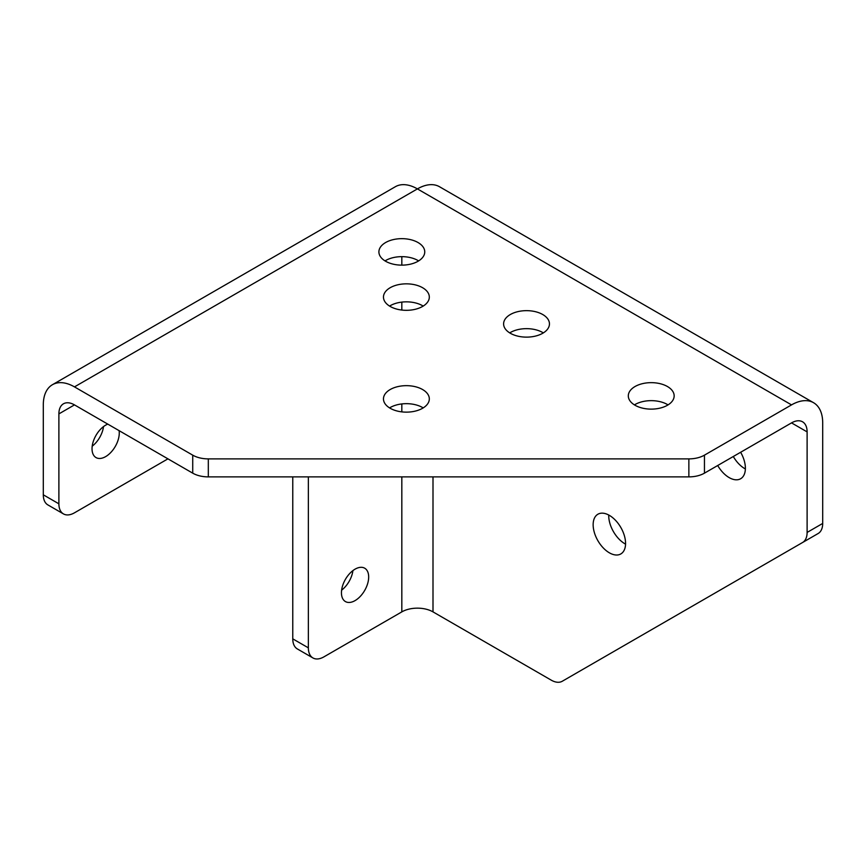 <?xml version="1.0" encoding="UTF-8"?>
<svg xmlns="http://www.w3.org/2000/svg" width="866" height="866" viewBox="0 0 866 866"><rect width="100%" height="100%" fill="white"/><g stroke="black" fill="none" stroke-linecap="round" stroke-linejoin="round"><path stroke-width="1.3" d="M609.361 515.367A22.927 13.239 -120 0 0 597.897 514.231A22.927 13.239 -120 0 0 594.379 532.601A22.927 13.239 -120 0 0 609.361 552.811A22.927 13.239 -120 0 0 620.825 553.937A22.927 13.239 -120 0 0 624.332 535.567A22.927 13.239 -120 0 0 609.361 515.367M608.744 515.032A22.927 13.239 -120 0 0 624.949 543.805A22.927 13.239 -120 0 0 625.555 544.151M389.581 407.897A22.927 13.239 180 0 1 422.597 407.54A22.927 13.239 180 0 1 423.203 407.897M390.176 408.265A22.927 13.239 180 0 1 383.465 398.901A22.927 13.239 180 0 1 397.613 386.669A22.927 13.239 180 0 1 422.597 389.538A22.927 13.239 180 0 1 429.32 398.901A22.927 13.239 180 0 1 415.16 411.134A22.927 13.239 180 0 1 390.176 408.265M389.581 306.077A22.927 13.239 180 0 1 422.597 305.72A22.927 13.239 180 0 1 423.203 306.077M390.176 306.445A22.927 13.239 180 0 1 383.465 297.081A22.927 13.239 180 0 1 397.613 284.849A22.927 13.239 180 0 1 422.597 287.718A22.927 13.239 180 0 1 429.32 297.081A22.927 13.239 180 0 1 415.16 309.314A22.927 13.239 180 0 1 390.176 306.445M385.013 260.893A22.927 13.239 180 0 1 418.04 260.536A22.927 13.239 180 0 1 418.635 260.893M385.608 261.251A22.927 13.239 180 0 1 378.897 251.898A22.927 13.239 180 0 1 393.056 239.666A22.927 13.239 180 0 1 418.04 242.534A22.927 13.239 180 0 1 424.751 251.898A22.927 13.239 180 0 1 410.592 264.13A22.927 13.239 180 0 1 385.608 261.251M509.717 332.89A22.927 13.239 180 0 1 542.744 332.533A22.927 13.239 180 0 1 543.339 332.89M510.312 333.248A22.927 13.239 180 0 1 503.601 323.895A22.927 13.239 180 0 1 517.76 311.663A22.927 13.239 180 0 1 542.744 314.531A22.927 13.239 180 0 1 549.455 323.895A22.927 13.239 180 0 1 535.296 336.127A22.927 13.239 180 0 1 510.312 333.248M634.421 404.887A22.927 13.239 180 0 1 667.448 404.53A22.927 13.239 180 0 1 668.043 404.887M635.016 405.245A22.927 13.239 180 0 1 628.305 395.892A22.927 13.239 180 0 1 642.464 383.66A22.927 13.239 180 0 1 667.448 386.528A22.927 13.239 180 0 1 674.159 395.892A22.927 13.239 180 0 1 660 408.124A22.927 13.239 180 0 1 635.016 405.245M103.509 426.592A19.258 11.117 -60 0 1 92.207 446.185M119.097 430.651A19.258 11.117 -60 0 1 119.27 433.032A19.258 11.117 -60 0 1 110.859 452.409A19.258 11.117 -60 0 1 96.018 457.573A19.258 11.117 -60 0 1 92.034 448.75A19.258 11.117 -60 0 1 107.795 424.124M352.917 570.597A19.258 11.117 -60 0 1 341.615 590.179M368.678 577.027A19.258 11.117 -60 0 1 360.267 596.403A19.258 11.117 -60 0 1 345.426 601.567A19.258 11.117 -60 0 1 341.442 592.755A19.258 11.117 -60 0 1 349.853 573.368A19.258 11.117 -60 0 1 364.694 568.204A19.258 11.117 -60 0 1 368.678 577.027M717.708 465.507A22.927 13.239 -120 0 0 729.172 477.61A22.927 13.239 -120 0 0 740.636 478.746A22.927 13.239 -120 0 0 740.636 452.269M733.296 456.512A22.927 13.239 -120 0 0 744.76 468.614A22.927 13.239 -120 0 0 745.377 468.95M43.3 494.811L58.888 503.817A22.04 12.73 120 0 0 63.456 513.906L47.868 504.9A22.04 12.73 -60 0 1 43.3 494.811L43.3 404.887A44.09 25.46 60 0 1 52.436 384.71A44.09 25.46 60 0 1 74.476 386.885L192.728 455.159A22.04 12.73 0 0 0 208.316 458.883L208.316 476.885L688.86 476.885L688.86 458.883A22.04 12.73 0 0 0 704.448 455.159L791.524 404.887A44.09 25.46 -60 0 1 813.564 402.712A44.09 25.46 -60 0 1 822.7 422.889L822.7 523.432A22.04 12.73 60 0 1 818.132 533.521L802.544 542.527A22.04 12.73 -120 0 0 807.112 532.428L807.112 431.885A22.04 12.73 -60 0 0 802.544 421.796A22.04 12.73 -60 0 0 791.524 422.889L807.112 431.885M208.316 476.885A22.04 12.73 180 0 1 192.728 473.161L192.728 455.159M58.888 503.817L58.888 413.894A22.04 12.73 60 0 1 63.456 403.794A22.04 12.73 60 0 1 74.476 404.887L192.728 473.161M704.448 455.159L704.448 473.161L791.524 422.889M704.448 473.161A22.04 12.73 180 0 1 688.86 476.885M433 476.885L433 611.883L551.252 680.156A22.04 12.73 -120 0 0 562.272 681.25L818.132 533.521M562.272 681.25L577.86 672.254A22.04 12.73 60 0 1 577.806 672.276M208.316 458.883L688.86 458.883M813.564 402.712L439.452 186.71A44.09 25.46 120 0 0 417.412 188.896A44.09 25.46 -120 0 0 395.372 186.71L52.436 384.71M433 611.883A22.04 12.73 0 0 0 401.824 611.883L323.949 656.85A22.04 12.73 120 0 1 312.929 657.943L297.341 648.937A22.04 12.73 -60 0 1 292.773 638.848L292.773 476.885M292.773 638.848L308.361 647.844L308.361 476.885M308.361 647.844A22.04 12.73 120 0 0 312.929 657.943M167.939 458.85L74.476 512.813A22.04 12.73 120 0 1 63.456 513.906M807.112 532.428L822.7 523.432M791.524 404.887L417.412 188.896L74.476 386.885M401.824 256.661L401.824 265.137M401.824 302.115L401.824 310.05M401.824 403.924L401.824 411.87M401.824 476.885L401.824 611.883M58.888 413.894L74.476 404.887"/></g></svg>
